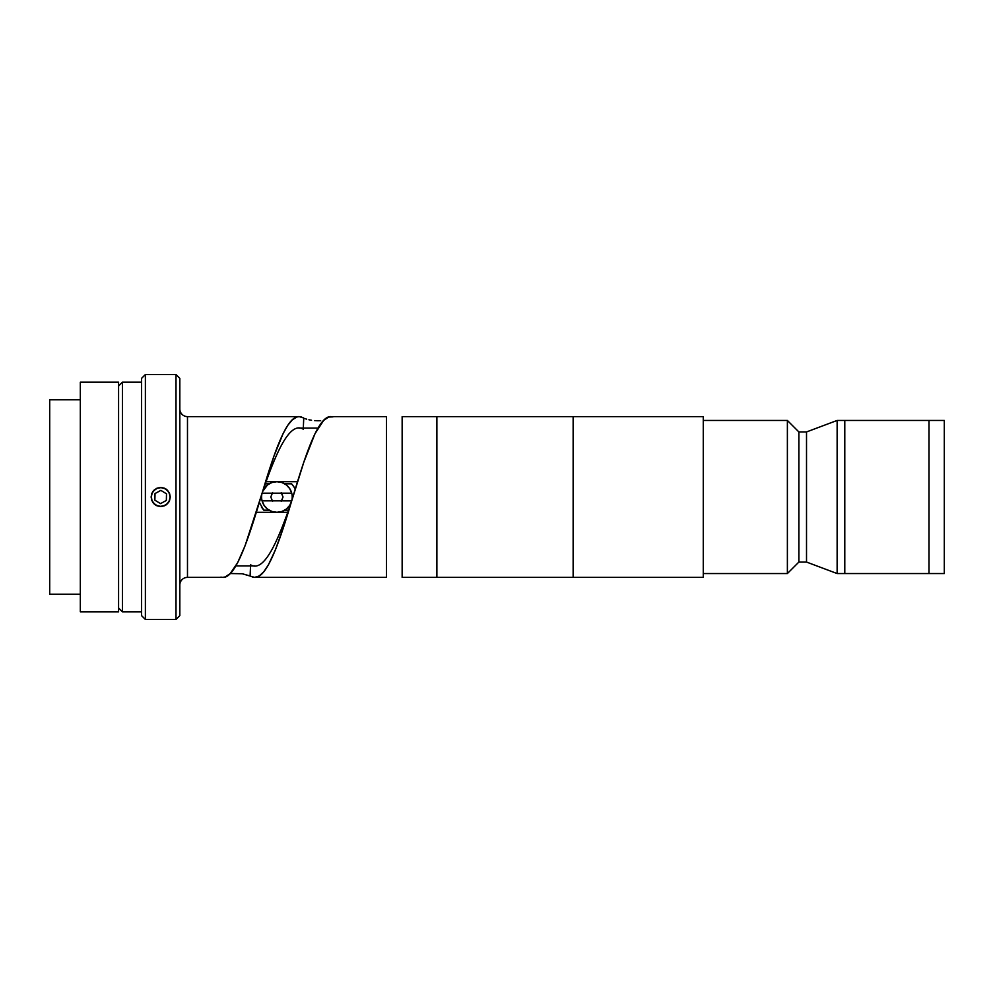 <?xml version="1.0" encoding="UTF-8"?>
<svg xmlns="http://www.w3.org/2000/svg" width="994" height="994" viewBox="0 0 994 994"><rect width="100%" height="100%" fill="white"/><g stroke="black" fill="none" stroke-linecap="round" stroke-linejoin="round"><path stroke-width="1.49" d="M317.981 428.116L298.958 428.116L317.981 428.116M235.864 565.884L254.886 565.884L235.864 565.884M287.701 512.308L256.278 512.308M266.143 481.692L297.566 481.692M141.558 382.181L122.411 382.181L122.411 611.819L141.558 611.819L122.411 611.819L122.411 382.181L118.584 386.007L122.411 382.181L141.558 382.181M118.584 607.993L122.411 611.819L118.584 607.993M292.224 497A15.308 15.308 0 0 0 291.727 493.173L262.118 493.173L291.727 493.173A15.308 15.308 0 0 1 291.727 500.827A15.308 15.308 0 0 1 291.727 500.864L262.081 500.827A15.308 15.308 0 0 1 261.981 493.62M291.391 501.97A15.308 15.308 0 0 1 262.081 500.827L264.118 505.412L267.535 509.102L271.958 511.488L276.904 512.308L281.861 511.488L286.284 509.102L289.701 505.412L291.727 500.827L262.081 500.827M262.602 491.57A15.308 15.308 0 0 1 291.727 493.173L289.701 488.588L286.284 484.898L281.861 482.512L276.904 481.692L271.958 482.512L267.535 484.898L262.602 491.558M837.134 420.45L806.519 431.943L806.519 562.057L837.134 573.55L837.134 420.45L837.134 573.55L844.788 573.55L844.788 420.45L837.134 420.45L928.992 420.45L844.788 420.45L844.788 573.55L837.134 573.55L806.519 562.057L806.519 431.943L837.134 420.45M798.865 562.057L806.519 562.057L806.519 431.943L806.519 562.057L798.865 562.057L798.865 431.943L787.385 420.45L787.385 573.55L798.865 562.057L787.385 573.55L787.385 420.45L703.267 420.45L787.385 420.45L798.865 431.943L798.865 562.057L798.865 431.943L806.519 431.943L798.865 431.943M928.992 573.55L844.788 573.55L928.992 573.55L928.992 420.45L928.992 573.55L944.3 573.55L944.3 420.45L928.992 420.45L944.3 420.45L944.3 573.55L928.992 573.55M703.267 573.55L787.385 573.55L703.267 573.55M703.267 416.623L573.14 416.623L573.14 577.377L703.267 577.377L703.267 416.623L703.267 577.377L573.14 577.377L573.14 416.623L703.267 416.623M573.14 416.623L436.888 416.623L436.888 577.377L573.14 577.377L573.14 416.623L573.14 577.377L436.888 577.377L436.888 416.623L573.14 416.623M402.148 577.377L436.888 577.377L436.888 416.623L402.148 416.623L402.148 577.377L402.148 416.623L402.148 577.377L402.148 416.623L436.888 416.623L436.888 577.377L402.148 577.377M386.492 416.623L386.492 577.377L254.613 577.377L386.492 577.377L386.492 416.623L331.164 416.623L386.492 416.623L386.492 577.377M160.854 490.377L155.027 493.546L160.854 490.377L166.507 493.819L160.854 490.377L166.507 493.819L166.346 500.454L166.507 493.819L166.346 500.454L160.531 503.623L166.346 500.454L160.531 503.623L154.865 500.181L160.531 503.623L154.865 500.181L155.027 493.546L154.865 500.181L155.027 493.546L160.854 490.377M160.469 506.356L164.06 505.722L167.141 503.772L169.241 500.79L170.036 497.224L169.415 493.633L167.464 490.551L164.482 488.452L160.916 487.644L157.313 488.278L154.232 490.228L152.132 493.21L151.337 496.776L151.958 500.367L153.921 503.449L156.903 505.548L160.469 506.356M288.484 510.171L284.719 510.171L288.484 510.171M261.347 506.965L263.795 510.171L269.101 510.171L263.795 510.171L259.322 502.38M294.013 487.035L291.565 483.829L293.802 486.687L291.565 483.829L284.719 483.829L291.565 483.829A19.134 19.134 0 0 1 295.218 489.346M265.361 483.829L269.101 483.829L265.361 483.829M281.24 492.676L283.029 497L281.24 501.324M272.58 501.324L270.79 497L272.58 492.676M291.304 502.231C304.586 457.538 317.894 415.355 331.164 416.623L332.99 416.859L328.691 417.045L323.684 420.375L314.974 433.732L303.766 462.322L283.29 527.889L275.263 550.216L268.38 564.89L263.795 571.749L259.223 575.948L254.613 577.377C266.864 578.322 279.078 543.246 291.304 502.231C277.736 541.606 264.143 572.917 250.575 564.816L250.103 575.986L242.287 573.749L230.161 573.526L242.287 573.749L254.613 577.377M320.652 420.711L317.533 420.748L320.652 420.711M314.464 420.586L317.533 420.748L314.464 420.586M308.923 419.766L311.557 420.251L308.923 419.766M304.947 418.598L306.699 419.195L304.947 418.598M300.809 416.797L303.742 418.014L303.269 429.184L303.742 418.014L299.231 416.623L187.481 416.623L299.231 416.623C286.98 415.678 274.766 450.754 262.54 491.769L273.996 455.973L283.178 433.446L287.751 425.37L292.348 419.816L296.92 416.983L299.231 416.623M222.681 577.377L187.481 577.377A7.654 7.654 0 0 0 179.827 585.031A7.654 7.654 0 0 1 187.481 577.377L222.681 577.377L225.153 576.955L230.161 573.625L237.628 562.716L245.108 545.669L262.54 491.769C249.258 536.462 235.951 578.645 222.681 577.377L220.854 577.141L222.681 577.377M253.035 577.203L250.103 575.986L250.575 564.816M179.827 408.969A7.654 7.654 0 0 0 187.481 416.623L187.481 577.377L187.481 416.623A7.654 7.654 0 0 1 179.827 408.969M176 374.527L179.827 378.354L176 374.527L145.385 374.527L176 374.527L176 619.473L145.385 619.473L141.558 615.646L145.385 619.473L145.385 374.527L141.558 378.354L145.385 374.527L145.385 619.473L176 619.473L176 374.527M179.827 615.646L176 619.473L179.827 615.646L179.827 378.354L179.827 615.646M157.015 505.834L160.693 506.567L157.027 505.834L153.921 503.759L157.015 505.834M152.728 502.305L153.921 503.759L152.728 502.305M151.125 496.988L151.846 500.665L151.125 497L151.846 493.347L151.125 496.988L151.846 493.347L153.921 490.241L152.728 491.682L157.027 488.166L153.933 490.228L157.027 488.166L160.693 487.433L157.027 488.166L160.693 487.433L164.345 488.153L167.452 490.228L166.01 489.048L160.693 487.433L164.345 488.153L167.452 490.228L169.527 493.335L167.452 490.241L169.527 493.335L170.26 496.988L169.527 493.335L170.26 496.988L169.527 500.665L170.26 497L169.527 500.653L167.464 503.759L164.358 505.834L167.452 503.759L169.527 500.665L168.657 502.305L166.01 504.952L160.693 506.567L164.358 505.834L160.693 506.567L155.375 504.952L151.846 500.665L151.125 497M303.269 429.184C289.714 421.083 276.108 452.394 262.54 491.769M141.558 378.354L141.558 615.646L141.558 378.354M118.584 611.819L80.315 611.819L118.584 611.819L118.584 382.181L80.315 382.181L118.584 382.181L118.584 611.819M80.315 594.213L49.7 594.213L80.315 594.213M49.7 399.787L80.315 399.787L49.7 399.787L49.7 594.213L49.7 399.787M80.315 382.181L80.315 611.819L80.315 382.181"/></g></svg>
